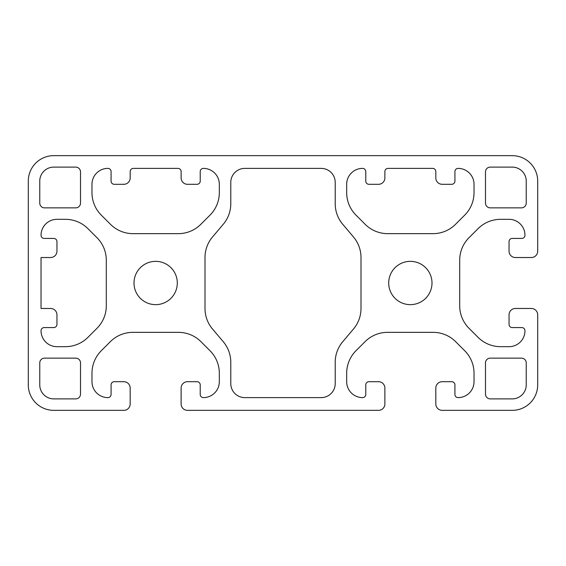 <?xml version="1.0" encoding="UTF-8"?>
<svg xmlns="http://www.w3.org/2000/svg" width="566" height="566" viewBox="0 0 566 566"><rect width="100%" height="100%" fill="white"/><g stroke="black" fill="none" stroke-linecap="round" stroke-linejoin="round"><path stroke-width="0.85" d="M388.7 283A21.65 21.65 0 0 0 410.35 304.65A21.65 21.65 0 0 0 432 283A21.65 21.65 0 0 0 410.35 261.351A21.65 21.65 0 0 0 388.7 283M134.001 283A21.65 21.65 0 0 0 155.65 304.65A21.65 21.65 0 0 0 177.299 283A21.65 21.65 0 0 0 155.65 261.351A21.65 21.65 0 0 0 134.001 283M526.238 181.12A14.009 14.009 0 0 0 512.23 167.112L490.262 167.112A4.776 4.776 0 0 0 485.487 171.887L485.487 203.088A4.776 4.776 0 0 0 490.262 207.864L521.463 207.864A4.776 4.776 0 0 0 526.238 203.088L526.238 181.12M53.77 167.112A14.009 14.009 0 0 0 39.762 181.12L39.762 203.088A4.776 4.776 0 0 0 44.537 207.864L75.738 207.864A4.776 4.776 0 0 0 80.513 203.088L80.513 171.887A4.776 4.776 0 0 0 75.738 167.112L53.77 167.112M435.82 171.569A3.184 3.184 0 0 0 432.636 168.385L388.064 168.385A3.184 3.184 0 0 0 384.88 171.569L384.88 177.936A6.367 6.367 0 0 1 378.512 184.304L368.961 184.304A3.184 3.184 0 0 1 365.778 181.12L365.778 171.569A3.184 3.184 0 0 0 362.594 168.385A15.919 15.919 0 0 0 346.675 184.304L346.675 192.631A31.838 31.838 0 0 0 356 215.144L365.183 224.327A31.838 31.838 0 0 0 387.696 233.652L433.004 233.652A31.838 31.838 0 0 0 455.517 224.327L464.7 215.144A31.838 31.838 0 0 0 474.025 192.631L474.025 184.304A15.919 15.919 0 0 0 458.106 168.385A3.184 3.184 0 0 0 454.923 171.569L454.923 181.12A3.184 3.184 0 0 1 451.739 184.304L442.188 184.304A6.367 6.367 0 0 1 435.82 177.936L435.82 171.569M56.954 251.162A6.367 6.367 0 0 1 50.586 257.53L41.035 257.53L41.035 308.47L50.586 308.47A6.367 6.367 0 0 1 56.954 314.838L56.954 324.389A3.184 3.184 0 0 1 53.77 327.572L44.219 327.572A3.184 3.184 0 0 0 41.035 330.756A15.919 15.919 0 0 0 56.954 346.675L65.415 346.675A31.838 31.838 0 0 0 87.928 337.35L96.977 328.301A31.838 31.838 0 0 0 106.302 305.789L106.302 260.211A31.838 31.838 0 0 0 96.977 237.699L87.928 228.65A31.838 31.838 0 0 0 65.415 219.325L56.954 219.325A15.919 15.919 0 0 0 41.035 235.244A3.184 3.184 0 0 0 44.219 238.428L53.77 238.428A3.184 3.184 0 0 1 56.954 241.611L56.954 251.162M384.88 388.064A6.367 6.367 0 0 0 378.512 381.696L368.961 381.696A3.184 3.184 0 0 0 365.778 384.88L365.778 394.431A3.184 3.184 0 0 1 362.594 397.615A15.919 15.919 0 0 1 346.675 381.696L346.675 373.235A31.838 31.838 0 0 1 356 350.722L365.049 341.673A31.838 31.838 0 0 1 387.561 332.348L433.139 332.348A31.838 31.838 0 0 1 455.651 341.673L464.7 350.722A31.838 31.838 0 0 1 474.025 373.235L474.025 381.696A15.919 15.919 0 0 1 458.106 397.615A3.184 3.184 0 0 1 454.923 394.431L454.923 384.88A3.184 3.184 0 0 0 451.739 381.696L442.188 381.696A6.367 6.367 0 0 0 435.82 388.064L435.82 403.983A6.367 6.367 0 0 0 442.188 410.35L512.23 410.35A25.47 25.47 0 0 0 537.7 384.88L537.7 314.838A6.367 6.367 0 0 0 531.332 308.47L515.414 308.47A6.367 6.367 0 0 0 509.046 314.838L509.046 324.389A3.184 3.184 0 0 0 512.23 327.572L521.781 327.572A3.184 3.184 0 0 1 524.965 330.756A15.919 15.919 0 0 1 509.046 346.675L500.585 346.675A31.838 31.838 0 0 1 478.072 337.35L469.023 328.301A31.838 31.838 0 0 1 459.698 305.789L459.698 260.211A31.838 31.838 0 0 1 469.023 237.699L478.072 228.65A31.838 31.838 0 0 1 500.585 219.325L509.046 219.325A15.919 15.919 0 0 1 524.965 235.244A3.184 3.184 0 0 1 521.781 238.428L512.23 238.428A3.184 3.184 0 0 0 509.046 241.611L509.046 251.162A6.367 6.367 0 0 0 515.414 257.53L531.332 257.53A6.367 6.367 0 0 0 537.7 251.162L537.7 181.12A25.47 25.47 0 0 0 512.23 155.65L53.77 155.65A25.47 25.47 0 0 0 28.3 181.12L28.3 384.88A25.47 25.47 0 0 0 53.77 410.35L123.812 410.35A6.367 6.367 0 0 0 130.18 403.983L130.18 388.064A6.367 6.367 0 0 0 123.812 381.696L114.261 381.696A3.184 3.184 0 0 0 111.078 384.88L111.078 394.431A3.184 3.184 0 0 1 107.894 397.615A15.919 15.919 0 0 1 91.975 381.696L91.975 373.235A31.838 31.838 0 0 1 101.3 350.722L110.349 341.673A31.838 31.838 0 0 1 132.861 332.348L178.439 332.348A31.838 31.838 0 0 1 200.951 341.673L210 350.722A31.838 31.838 0 0 1 219.325 373.235L219.325 381.696A15.919 15.919 0 0 1 203.406 397.615A3.184 3.184 0 0 1 200.222 394.431L200.222 384.88A3.184 3.184 0 0 0 197.039 381.696L187.488 381.696A6.367 6.367 0 0 0 181.12 388.064L181.12 403.983A6.367 6.367 0 0 0 187.488 410.35L378.512 410.35A6.367 6.367 0 0 0 384.88 403.983L384.88 388.064M181.12 171.569A3.184 3.184 0 0 0 177.936 168.385L133.364 168.385A3.184 3.184 0 0 0 130.18 171.569L130.18 177.936A6.367 6.367 0 0 1 123.812 184.304L114.261 184.304A3.184 3.184 0 0 1 111.078 181.12L111.078 171.569A3.184 3.184 0 0 0 107.894 168.385A15.919 15.919 0 0 0 91.975 184.304L91.975 192.631A31.838 31.838 0 0 0 101.3 215.144L110.483 224.327A31.838 31.838 0 0 0 132.996 233.652L178.304 233.652A31.838 31.838 0 0 0 200.817 224.327L210 215.144A31.838 31.838 0 0 0 219.325 192.631L219.325 184.304A15.919 15.919 0 0 0 203.406 168.385A3.184 3.184 0 0 0 200.222 171.569L200.222 181.12A3.184 3.184 0 0 1 197.039 184.304L187.488 184.304A6.367 6.367 0 0 1 181.12 177.936L181.12 171.569M342.741 341.715L353.474 329.03A31.838 31.838 0 0 0 361.002 308.47L361.002 257.53A31.838 31.838 0 0 0 353.474 236.97L342.741 224.285A31.838 31.838 0 0 1 335.214 203.725L335.214 182.394A14.009 14.009 0 0 0 321.205 168.385L244.795 168.385A14.009 14.009 0 0 0 230.786 182.394L230.786 203.725A31.838 31.838 0 0 1 223.259 224.285L212.526 236.97A31.838 31.838 0 0 0 204.998 257.53L204.998 308.47A31.838 31.838 0 0 0 212.526 329.03L223.259 341.715A31.838 31.838 0 0 1 230.786 362.275L230.786 383.607A14.009 14.009 0 0 0 244.795 397.615L321.205 397.615A14.009 14.009 0 0 0 335.214 383.607L335.214 362.275A31.838 31.838 0 0 1 342.741 341.715M512.23 398.888A14.009 14.009 0 0 0 526.238 384.88L526.238 362.912A4.776 4.776 0 0 0 521.463 358.137L490.262 358.137A4.776 4.776 0 0 0 485.487 362.912L485.487 394.113A4.776 4.776 0 0 0 490.262 398.888L512.23 398.888M39.762 384.88A14.009 14.009 0 0 0 53.77 398.888L75.738 398.888A4.776 4.776 0 0 0 80.513 394.113L80.513 362.912A4.776 4.776 0 0 0 75.738 358.137L44.537 358.137A4.776 4.776 0 0 0 39.762 362.912L39.762 384.88"/></g></svg>
